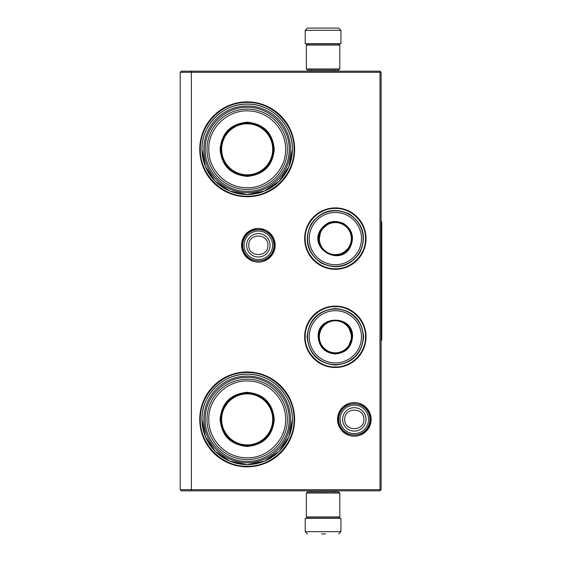 <?xml version="1.0" encoding="UTF-8"?>
<svg xmlns="http://www.w3.org/2000/svg" width="562" height="562" viewBox="0 0 562 562"><rect width="100%" height="100%" fill="white"/><g stroke="black" fill="none" stroke-linecap="round" stroke-linejoin="round"><path stroke-width="0.84" d="M335.352 306.114A30.692 30.692 0 0 1 366.045 336.807A30.692 30.692 0 0 1 335.352 367.492A30.692 30.692 0 0 1 304.66 336.807A30.692 30.692 0 0 1 335.352 306.114M335.352 207.898A30.692 30.692 0 0 1 366.045 238.59A30.692 30.692 0 0 1 335.352 269.282A30.692 30.692 0 0 1 304.66 238.59A30.692 30.692 0 0 1 335.352 207.898M258.344 228.481A16.811 16.811 0 0 1 275.155 245.285A16.811 16.811 0 0 1 258.344 262.096A16.811 16.811 0 0 1 241.534 245.285A16.811 16.811 0 0 1 258.344 228.481M247.182 101.87A47.433 47.433 0 0 1 294.614 149.302A47.433 47.433 0 0 1 247.182 196.735A47.433 47.433 0 0 1 199.749 149.302A47.433 47.433 0 0 1 247.182 101.87M354.327 402.582A16.811 16.811 0 0 1 371.131 419.392A16.811 16.811 0 0 1 354.327 436.196A16.811 16.811 0 0 1 337.516 419.392A16.811 16.811 0 0 1 354.327 402.582M247.182 371.96A47.433 47.433 0 0 1 294.614 419.392A47.433 47.433 0 0 1 247.182 466.825A47.433 47.433 0 0 1 199.749 419.392A47.433 47.433 0 0 1 247.182 371.96M191.846 490.823L191.382 489.706L191.382 72.294L379.996 72.294L379.996 489.706L180.219 489.706L180.219 72.294L191.382 72.294L191.846 71.177L379.996 71.177L381.113 72.294L381.113 489.706L379.996 490.823L181.336 490.823L180.219 489.706M247.182 194.508A45.199 45.199 0 0 0 292.38 149.302A45.199 45.199 0 0 0 247.182 104.103C271.334 103.478 293.006 125.15 292.38 149.302L288.945 166.605L279.145 181.266L264.477 191.066L247.182 194.508A45.199 45.199 0 0 1 201.983 149.302A45.199 45.199 0 0 1 247.182 104.103C223.03 103.478 201.358 125.15 201.983 149.302L205.425 166.605L215.225 181.266L229.886 191.066L247.182 194.508M247.182 464.591A45.199 45.199 0 0 0 292.38 419.392A45.199 45.199 0 0 0 247.182 374.194C271.334 373.568 293.006 395.241 292.38 419.392L288.945 436.688L279.145 451.356L264.477 461.149L247.182 464.591A45.199 45.199 0 0 1 201.983 419.392A45.199 45.199 0 0 1 247.182 374.194C223.03 373.568 201.358 395.241 201.983 419.392L205.425 436.688L215.225 451.356L229.886 461.149L247.182 464.591M379.996 489.706L380.551 490.261M379.996 72.294L380.551 71.739M191.846 71.177L181.336 71.177L180.219 72.294M335.352 268.762C319.23 269.17 304.773 254.712 305.18 238.59C304.773 222.468 319.23 208.01 335.352 208.418C351.475 208.01 365.932 222.468 365.525 238.59C365.932 254.712 351.475 269.17 335.352 268.762M335.352 306.634C351.475 306.22 365.932 320.684 365.525 336.807C365.932 352.922 351.475 367.386 335.352 366.972C319.23 367.386 304.773 352.922 305.18 336.807C304.773 320.684 319.23 306.22 335.352 306.634M247.182 102.432C272.233 101.785 294.706 124.258 294.059 149.302C294.706 174.353 272.233 196.826 247.182 196.18C222.138 196.826 199.665 174.353 200.311 149.302C199.665 124.258 222.138 101.785 247.182 102.432M247.182 372.515C272.233 371.868 294.706 394.341 294.059 419.392C294.706 444.437 272.233 466.91 247.182 466.263C222.138 466.91 199.665 444.437 200.311 419.392C199.665 394.341 222.138 371.868 247.182 372.515M273.968 245.285A15.624 15.624 0 0 1 258.344 260.909A15.624 15.624 0 0 1 242.721 245.285A15.624 15.624 0 0 1 258.344 229.661A15.624 15.624 0 0 1 273.968 245.285M272.598 245.285A14.254 14.254 0 0 1 258.344 259.539A14.254 14.254 0 0 1 244.091 245.285A14.254 14.254 0 0 1 258.344 231.031A14.254 14.254 0 0 1 272.598 245.285M369.951 419.392A15.624 15.624 0 0 1 354.327 435.016A15.624 15.624 0 0 1 338.703 419.392A15.624 15.624 0 0 1 354.327 403.769A15.624 15.624 0 0 1 369.951 419.392M368.581 419.392A14.254 14.254 0 0 1 354.327 433.646A14.254 14.254 0 0 1 340.073 419.392A14.254 14.254 0 0 1 354.327 405.139A14.254 14.254 0 0 1 368.581 419.392M306.332 68.95L339.813 68.95L338.703 70.067L307.449 70.067L306.332 68.95L306.332 45.065L307.449 43.948L338.703 43.948L339.813 45.065L306.332 45.065M339.813 493.05L306.332 493.05L307.449 491.933L338.703 491.933L339.813 493.05L339.813 516.935L306.332 516.935L307.449 518.052L338.703 518.052L339.813 516.935M305.215 30.334L340.93 30.334L340.93 43.724L305.215 43.724L305.215 30.334L307.449 28.1M338.289 28.1L307.857 28.1M320.502 518.276L325.651 518.276M340.93 531.666L305.215 531.666L305.215 518.276L340.93 518.276L340.93 531.666L338.703 533.9M321.576 533.9L325.531 533.9M247.182 176.398C230.722 174.796 221.695 165.762 220.086 149.302C221.695 132.85 230.722 123.816 247.182 122.207C263.641 123.816 272.675 132.85 274.277 149.302C272.675 165.762 263.641 174.796 247.182 176.398M247.182 175.758C231.115 174.185 222.299 165.369 220.733 149.302C222.299 133.236 231.115 124.42 247.182 122.853C263.248 124.42 272.064 133.236 273.631 149.302C272.064 165.369 263.248 174.185 247.182 175.758M203.88 149.302A43.302 43.302 0 0 1 247.182 106A43.302 43.302 0 0 1 290.484 149.302A43.302 43.302 0 0 1 247.182 192.604A43.302 43.302 0 0 1 203.88 149.302M289.149 149.302C289.725 126.928 269.676 106.815 247.28 107.342C224.814 106.703 204.631 126.857 205.221 149.302C204.638 171.677 224.688 191.797 247.083 191.27C269.549 191.902 289.732 171.747 289.149 149.302M287.365 149.302A40.176 40.176 0 0 0 247.182 109.126A40.176 40.176 0 0 0 207.006 149.302A40.176 40.176 0 0 1 247.182 109.126A40.176 40.176 0 0 1 287.365 149.302A40.176 40.176 0 0 1 247.182 189.485A40.176 40.176 0 0 1 207.006 149.302A40.176 40.176 0 0 1 247.182 109.126A40.176 40.176 0 0 1 287.365 149.302A40.176 40.176 0 0 1 247.182 189.485A40.176 40.176 0 0 1 207.006 149.302M208.79 149.302C208.172 127.764 228.544 108.817 249.999 111.016C269.479 112 286.03 129.829 285.573 149.302C286.198 170.848 265.826 189.794 244.365 187.596C224.891 186.612 208.34 168.783 208.79 149.302M260.016 172.429L260.016 172.049M260.016 126.562L260.016 126.176M234.347 172.049L234.347 172.429M234.347 126.176L234.347 126.562M247.182 123.788A25.515 25.515 0 0 1 272.703 149.302A25.515 25.515 0 0 1 247.182 174.824A25.515 25.515 0 0 1 221.667 149.302A25.515 25.515 0 0 1 247.182 123.788M247.182 123.19A26.119 26.119 0 0 1 273.301 149.302A26.119 26.119 0 0 1 247.182 175.421A26.119 26.119 0 0 1 221.07 149.302A26.119 26.119 0 0 1 247.182 123.19A26.119 26.119 0 0 1 273.301 149.302A26.119 26.119 0 0 1 247.182 175.421A26.119 26.119 0 0 1 221.07 149.302A26.119 26.119 0 0 1 247.182 123.19M247.182 446.488C230.722 444.879 221.695 435.852 220.086 419.392C221.695 402.933 230.722 393.906 247.182 392.297C263.641 393.906 272.675 402.933 274.277 419.392C272.675 435.852 263.641 444.879 247.182 446.488M247.182 445.842C231.115 444.275 222.299 435.459 220.733 419.392C222.299 403.326 231.115 394.51 247.182 392.943C263.248 394.51 272.064 403.326 273.631 419.392C272.064 435.459 263.248 444.275 247.182 445.842M203.88 419.392A43.302 43.302 0 0 1 247.182 376.09A43.302 43.302 0 0 1 290.484 419.392A43.302 43.302 0 0 1 247.182 462.695A43.302 43.302 0 0 1 203.88 419.392M289.149 419.392C289.725 397.018 269.676 376.905 247.28 377.425C224.814 376.793 204.631 396.948 205.221 419.392C204.638 441.767 224.688 461.88 247.083 461.353C269.549 461.992 289.732 441.837 289.149 419.392M208.79 419.392C208.172 397.847 228.544 378.9 249.999 381.106C269.479 382.083 286.03 399.912 285.573 419.392C286.198 440.931 265.826 459.878 244.365 457.679C224.891 456.702 208.34 438.873 208.79 419.392M207.006 419.392A40.176 40.176 0 0 1 247.182 379.217A40.176 40.176 0 0 1 287.365 419.392A40.176 40.176 0 0 1 247.182 459.568A40.176 40.176 0 0 1 207.006 419.392A40.176 40.176 0 0 1 247.182 379.217A40.176 40.176 0 0 1 287.365 419.392A40.176 40.176 0 0 1 247.182 459.568A40.176 40.176 0 0 1 207.006 419.392M260.016 442.519L260.016 442.139M260.016 396.646L260.016 396.266M234.347 442.139L234.347 442.519M234.347 396.266L234.347 396.646M247.182 393.878A25.515 25.515 0 0 1 272.703 419.392A25.515 25.515 0 0 1 247.182 444.907A25.515 25.515 0 0 1 221.667 419.392A25.515 25.515 0 0 1 247.182 393.878M247.182 393.274A26.119 26.119 0 0 1 273.301 419.392A26.119 26.119 0 0 1 247.182 445.504A26.119 26.119 0 0 1 221.07 419.392A26.119 26.119 0 0 1 247.182 393.274A26.119 26.119 0 0 1 273.301 419.392A26.119 26.119 0 0 1 247.182 445.504A26.119 26.119 0 0 1 221.07 419.392A26.119 26.119 0 0 1 247.182 393.274M320.466 229.998C326.571 221.463 334.397 219.37 343.944 223.704C352.479 229.809 354.573 237.635 350.238 247.182C340.073 266.915 308.461 248.664 320.466 229.998M329.641 222.854L320.853 230.216C326.796 221.913 334.418 219.868 343.726 224.09C352.03 230.034 354.074 237.656 349.852 246.957C339.947 266.177 309.163 248.404 320.853 230.216L318.872 241.512M311.285 224.695A27.791 27.791 0 0 0 321.457 262.658A27.791 27.791 0 0 0 359.42 252.486A27.791 27.791 0 0 0 349.248 214.522A27.791 27.791 0 0 0 311.285 224.695M312.739 225.531A26.112 26.112 0 0 0 322.293 261.204A26.112 26.112 0 0 0 357.966 251.65A26.112 26.112 0 0 0 348.412 215.977A26.112 26.112 0 0 0 312.739 225.531M342.16 253.883L349.852 246.957M359.813 252.71C349.789 266.732 336.926 270.182 321.232 263.051C307.21 253.026 303.761 240.164 310.891 224.47C320.916 210.448 333.779 206.999 349.473 214.129C363.495 224.154 366.944 237.016 359.813 252.71M321.485 230.582A16.01 16.01 0 0 1 343.361 224.723A16.01 16.01 0 0 1 349.22 246.599A16.01 16.01 0 0 1 327.344 252.457A16.01 16.01 0 0 1 321.485 230.582M321.099 230.357A16.46 16.46 0 0 1 343.586 224.336A16.46 16.46 0 0 1 349.606 246.823A16.46 16.46 0 0 1 327.119 252.844A16.46 16.46 0 0 1 321.099 230.357A16.46 16.46 0 0 0 327.119 252.844A16.46 16.46 0 0 0 349.606 246.823A16.46 16.46 0 0 1 327.119 252.844A16.46 16.46 0 0 1 321.099 230.357M352.543 336.807C351.524 347.246 345.792 352.971 335.352 353.99C324.913 352.971 319.181 347.246 318.162 336.807C317.101 314.629 353.603 314.629 352.543 336.807M348.166 347.576L352.093 336.807C351.102 346.972 345.518 352.55 335.352 353.547C325.187 352.55 319.602 346.972 318.612 336.807C317.579 315.205 353.126 315.205 352.093 336.807L348.166 326.03M363.143 336.807A27.791 27.791 0 0 0 335.352 309.016A27.791 27.791 0 0 0 307.562 336.807A27.791 27.791 0 0 0 335.352 364.59A27.791 27.791 0 0 0 363.143 336.807M361.464 336.807A26.112 26.112 0 0 0 335.352 310.688A26.112 26.112 0 0 0 309.24 336.807A26.112 26.112 0 0 0 335.352 362.919A26.112 26.112 0 0 0 361.464 336.807M321.808 326.965L318.612 336.807M307.105 336.807C308.784 319.645 318.197 310.231 335.352 308.559C352.507 310.231 361.921 319.645 363.6 336.807C361.921 353.962 352.507 363.375 335.352 365.047C318.197 363.375 308.784 353.962 307.105 336.807M351.362 336.807A16.01 16.01 0 0 1 335.352 352.817A16.01 16.01 0 0 1 319.342 336.807A16.01 16.01 0 0 1 335.352 320.79A16.01 16.01 0 0 1 351.362 336.807M351.812 336.807A16.46 16.46 0 0 1 335.352 353.266A16.46 16.46 0 0 1 318.893 336.807A16.46 16.46 0 0 0 335.352 353.266A16.46 16.46 0 0 0 351.812 336.807A16.46 16.46 0 0 0 335.352 320.34A16.46 16.46 0 0 0 318.893 336.807A16.46 16.46 0 0 1 335.352 320.34A16.46 16.46 0 0 1 351.812 336.807A16.46 16.46 0 0 0 335.352 320.34A16.46 16.46 0 0 0 318.893 336.807M381.113 221.85L381.781 221.85L381.781 340.151L381.113 340.151M246.634 245.285A11.711 11.711 0 0 0 258.344 256.996A11.711 11.711 0 0 0 270.048 245.285A11.711 11.711 180 0 0 258.344 233.581A11.711 11.711 180 0 0 246.634 245.285M248.79 245.285C248.193 257.607 268.495 257.607 267.898 245.285C268.495 232.963 248.193 232.963 248.79 245.285M342.616 419.392A11.711 11.711 0 0 0 354.327 431.096A11.711 11.711 0 0 0 366.031 419.392A11.711 11.711 180 0 0 354.327 407.682A11.711 11.711 180 0 0 342.616 419.392M344.773 419.392C344.176 431.714 364.471 431.714 363.874 419.392C364.471 407.071 344.176 407.071 344.773 419.392M338.219 419.378C337.2 440.151 371.405 440.187 370.428 419.407C371.447 398.634 337.242 398.599 338.219 419.378M242.236 245.257C241.21 266.037 275.408 266.093 274.446 245.313C274.361 240.41 272.486 236.321 268.826 233.054L262.377 229.696L255.106 229.514C247.104 231.727 242.812 236.974 242.236 245.257M339.813 68.95L339.813 45.065M306.332 493.05L306.332 516.935M334.235 70.067L334.235 71.177M311.917 70.067L311.917 71.177M333.983 43.948L334.573 43.724M312.17 43.948L311.58 43.724M340.93 30.334L338.703 28.1M334.235 491.933L334.235 490.823M311.917 491.933L311.917 490.823M333.983 518.052L334.573 518.276M312.17 518.052L311.58 518.276M305.215 531.666L307.449 533.9"/></g></svg>
